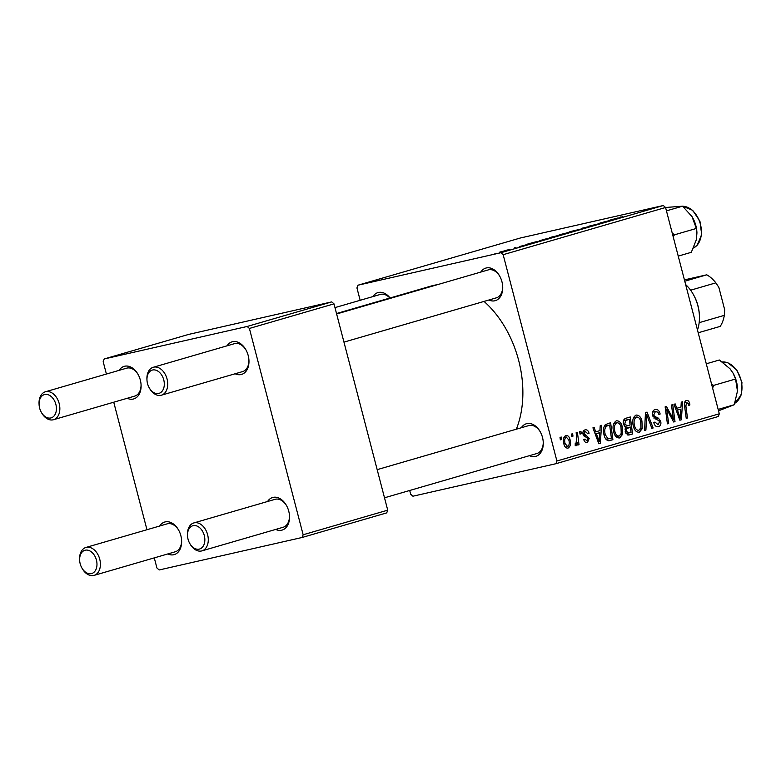 <?xml version="1.0" encoding="UTF-8"?>
<svg xmlns="http://www.w3.org/2000/svg" width="781" height="781" viewBox="0 0 781 781"><rect width="100%" height="100%" fill="white"/><g stroke="black" fill="none" stroke-linecap="round" stroke-linejoin="round"><path stroke-width="1.17" d="M372.879 296.595A16.967 11.656 73.8 0 1 378.434 292.475A16.967 11.656 73.8 0 1 390.07 297.981M389.865 298.039A14.546 9.987 -106.2 0 0 380.737 294.33A14.546 9.987 -106.2 0 0 380.337 294.427L334.971 307.616M480.764 272.081A16.967 11.656 73.8 0 1 486.309 267.961A16.967 11.656 73.8 0 1 499.606 275.957A16.967 11.656 73.8 0 1 502.71 286.627A16.967 11.656 73.8 0 1 494.861 300.783A16.967 11.656 73.8 0 1 488.877 300.011M499.811 276.328A14.546 9.987 -106.2 0 0 488.613 269.806A14.546 9.987 -106.2 0 0 488.223 269.914L336.631 313.972M521.317 427.754A16.967 11.656 73.8 0 1 526.863 423.624A16.967 11.656 73.8 0 1 540.159 431.629A16.967 11.656 73.8 0 1 543.254 442.3A16.967 11.656 73.8 0 1 535.405 456.446A16.967 11.656 73.8 0 1 529.43 455.674M540.364 432A14.546 9.987 -106.2 0 0 529.167 425.479A14.546 9.987 -106.2 0 0 528.766 425.586L377.174 469.645M336.513 313.542L431.21 286.022A92.099 63.251 73.8 0 1 433.719 285.377A92.099 63.251 73.8 0 1 437.282 284.714M484.025 301.417A92.099 63.251 73.8 0 1 516.348 429.189M267.561 501.509A16.967 11.656 73.8 0 1 273.106 497.38A16.967 11.656 73.8 0 1 286.402 505.385A16.967 11.656 73.8 0 1 289.507 516.056A16.967 11.656 73.8 0 1 281.658 530.201A16.967 11.656 73.8 0 1 275.673 529.43M286.607 505.756A14.546 9.987 -106.2 0 0 275.41 499.235A14.546 9.987 -106.2 0 0 275.01 499.342L193.815 522.938A14.546 9.987 73.8 0 1 194.205 522.84A14.546 9.987 73.8 0 1 207.541 534.399A14.546 9.987 73.8 0 1 201.928 550.869A14.546 9.987 73.8 0 1 201.537 550.976A14.546 9.987 73.8 0 1 190.134 544.113L189.734 543.4A12.115 8.327 -106.2 0 0 199.233 549.121A12.115 8.327 -106.2 0 0 204.3 535.551A12.115 8.327 -106.2 0 0 193.122 525.672A12.115 8.327 -106.2 0 0 187.518 535.776A12.115 8.327 -106.2 0 0 189.734 543.4M227.007 345.837A16.967 11.656 73.8 0 1 232.553 341.717A16.967 11.656 73.8 0 1 245.849 349.712A16.967 11.656 73.8 0 1 248.954 360.383A16.967 11.656 73.8 0 1 241.104 374.538A16.967 11.656 73.8 0 1 235.13 373.767M246.054 350.083A14.546 9.987 -106.2 0 0 234.856 343.562A14.546 9.987 -106.2 0 0 234.466 343.669L153.261 367.275A14.546 9.987 73.8 0 1 153.662 367.168A14.546 9.987 73.8 0 1 166.997 378.736A14.546 9.987 73.8 0 1 161.384 395.196A14.546 9.987 73.8 0 1 160.984 395.303A14.546 9.987 73.8 0 1 149.591 388.44L149.191 387.727A12.115 8.327 -106.2 0 0 158.68 393.448A12.115 8.327 -106.2 0 0 163.756 379.878A12.115 8.327 -106.2 0 0 152.578 370.009A12.115 8.327 -106.2 0 0 146.974 380.113A12.115 8.327 -106.2 0 0 149.191 387.727M119.132 370.35A16.967 11.656 73.8 0 1 124.677 366.23A16.967 11.656 73.8 0 1 137.973 374.236A16.967 11.656 73.8 0 1 141.078 384.906A16.967 11.656 73.8 0 1 133.229 399.052A16.967 11.656 73.8 0 1 127.244 398.281M138.178 374.607A14.546 9.987 -106.2 0 0 126.981 368.085A14.546 9.987 -106.2 0 0 126.581 368.183L45.386 391.789A14.546 9.987 73.8 0 1 45.776 391.681A14.546 9.987 73.8 0 1 59.112 403.25A14.546 9.987 73.8 0 1 53.498 419.719A14.546 9.987 73.8 0 1 53.108 419.817A14.546 9.987 73.8 0 1 41.705 412.954L41.305 412.251A12.115 8.327 -106.2 0 0 50.804 417.962A12.115 8.327 -106.2 0 0 55.871 404.392A12.115 8.327 -106.2 0 0 44.693 394.522A12.115 8.327 -106.2 0 0 39.089 404.626A12.115 8.327 -106.2 0 0 41.305 412.251M159.675 526.023A16.967 11.656 73.8 0 1 165.221 521.903A16.967 11.656 73.8 0 1 178.517 529.899A16.967 11.656 73.8 0 1 181.622 540.569A16.967 11.656 73.8 0 1 173.772 554.725A16.967 11.656 73.8 0 1 167.798 553.954M178.732 530.27A14.546 9.987 -106.2 0 0 167.524 523.748A14.546 9.987 -106.2 0 0 167.134 523.856L85.93 547.452A14.546 9.987 73.8 0 1 86.33 547.354A14.546 9.987 73.8 0 1 99.665 558.923A14.546 9.987 73.8 0 1 94.052 575.382A14.546 9.987 73.8 0 1 93.652 575.49A14.546 9.987 73.8 0 1 82.259 568.627L81.859 567.914A12.115 8.327 -106.2 0 0 91.348 573.635A12.115 8.327 -106.2 0 0 96.424 560.065A12.115 8.327 -106.2 0 0 85.246 550.195A12.115 8.327 -106.2 0 0 79.642 560.299A12.115 8.327 -106.2 0 0 81.859 567.914M555.887 463.719L556.902 461.005L719.301 413.793L718.295 416.507L555.887 463.719L412.915 496.208L410.679 494.227L409.703 490.478M360.158 300.295L356.937 287.925L357.952 285.211L520.351 238L663.333 205.51L665.568 207.492L503.159 254.694L500.924 252.712L357.952 285.211M563.55 234.251L552.587 237.18C548.955 238.01 548.467 238.01 551.142 237.18L563.57 234.232M549.346 237.795L551.171 237.307M536.762 241.573L527.819 243.975L536.781 241.651M621.11 217.03L621.354 216.981C619.655 217.352 619.558 217.313 621.071 216.864C619.558 217.313 619.655 217.352 621.354 216.981M622.32 216.581L622.867 216.659M589.46 226.256C587.556 226.675 587.673 226.568 589.831 225.934L600.921 223.268C602.717 222.868 602.62 222.956 600.628 223.542L589.46 226.256C587.556 226.675 587.673 226.568 589.831 225.934L589.889 226.158M600.97 223.444L600.921 223.268C602.717 222.868 602.62 222.956 600.628 223.542M586.57 227.613L581.943 228.237L595.132 225.133L582.587 228.159L586.57 227.613M583.231 228.53L572.268 231.459C568.636 232.289 568.158 232.289 570.823 231.459L583.251 228.501M569.027 232.074L570.862 231.586M496.257 253.249L494.92 253.532L496.257 253.249M500.924 252.712L663.333 205.51M560.582 234.671C558.64 235.11 558.591 235.042 560.455 234.485L574.572 231.108L560.582 234.671C558.64 235.11 558.591 235.042 560.455 234.485L560.504 234.69M617.81 218.016L608.868 220.418L617.83 218.094M612.07 219.92L600.042 222.985L612.07 219.92M519.863 246.464L527.897 244.336C529.254 244.033 529.176 244.111 527.673 244.551L519.306 246.591M527.927 244.473L527.897 244.336C529.254 244.033 529.176 244.111 527.673 244.551M540.423 240.519L554.881 236.828L539.769 240.587M501.88 251.824C499.03 252.478 498.61 252.497 500.601 251.872L506.83 250.271C509.827 249.588 510.286 249.559 508.206 250.203L501.88 251.824M499.274 252.331L500.66 252.097M509.612 249.735L508.206 250.203M507.64 249.94L506.293 250.232L507.64 249.94M515.938 247.528L514.601 247.811L515.938 247.528M616.336 420.803C619.245 420.695 621.217 422.667 622.252 426.719L622.516 434.451L619.645 437.946C616.658 438.053 614.657 436.013 613.661 431.834C612.275 426.621 613.173 422.951 616.336 420.803L616.551 420.744M599.925 430.614L600.218 425.713L601.546 425.323L600.325 443.335L598.822 443.774L592.925 427.832L594.156 427.471L595.718 431.834L599.925 430.614M686.265 400.477C687.905 400.155 689.027 401.122 689.633 403.386L689.906 404.919L688.735 405.485L688.471 404.031L686.684 402.42L685.874 405.974L687.475 418.001L686.226 418.372L684.566 405.915C684.01 403.201 684.576 401.395 686.265 400.477L686.46 400.428M655.025 409.556C657.563 409.019 659.262 410.513 660.14 414.037L658.969 414.604L658.022 412.27L655.444 411.499L653.756 414.945L654.449 416.283L658.393 418.147L660.716 421.33C661.292 424.181 660.57 425.957 658.539 426.641C656.343 427.09 654.781 425.84 653.843 422.892L654.937 422.004L658.08 424.718L659.515 421.789L658.666 420.451L656.108 419.368L652.574 415.453C651.989 412.319 652.809 410.347 655.025 409.556L655.347 409.469M655.669 411.441L652.545 412.153L655.669 411.441M644.579 430.477L645.477 412.563L647.049 412.104L653.131 427.988L651.891 428.349L646.678 414.731L645.907 430.087L644.579 430.477M636.017 415.082C638.926 414.975 640.898 416.947 641.933 420.988L642.207 428.73L639.336 432.225C636.339 432.332 634.348 430.292 633.342 426.114C631.966 420.9 632.854 417.23 636.017 415.082L636.232 415.023M560.338 439.83L560.016 437.399L561.246 437.038L561.598 439.459L560.338 439.83M556.902 461.005L503.159 254.694M719.301 413.793L665.568 207.492L682.545 206.184L691.995 216.581L696.349 228.462L696.935 232.894L696.379 239.65L691.312 252.312L678.23 256.109M628.715 435.037L629.545 434.841L627.826 435.046L625.23 431.805L625.815 427.324L623.482 424.444C622.838 421.379 623.531 419.348 625.561 418.352L630.296 416.966L632.571 433.963L629.115 434.958M680.973 407.057L681.266 402.156L682.594 401.766L681.374 419.778L679.87 420.217L673.974 404.275L675.204 403.914L676.766 408.278L680.973 407.057M672.841 415.375L671.504 404.997L672.744 404.636L674.999 421.633L673.7 422.013L666.681 409.068L668.663 423.478L667.413 423.839L665.139 406.842L666.437 406.462L673.476 419.377L672.841 415.375M585.018 429.901C586.922 429.462 588.249 430.526 589.001 433.094L587.888 433.885L585.34 431.415L584.208 433.719L589.216 438.326L587.517 442.476C585.779 442.915 584.53 441.978 583.768 439.664L584.94 439.098L587.185 440.962L588.044 438.951L587.673 438.014L584.198 436.188L583.007 434.207C582.646 431.854 583.309 430.419 585.018 429.901L585.252 429.843M585.477 431.376L583.007 431.942L585.477 431.376M609.063 440.738L608.37 440.767C606.154 440.035 604.719 438.121 604.064 435.027C602.903 430.858 603.322 427.402 605.314 424.659L610.615 422.697L612.89 439.683L609.463 440.669M565.795 435.486C567.846 435.281 569.232 436.579 569.964 439.391C571.165 443.52 570.53 446.439 568.051 448.128C565.971 448.265 564.585 446.888 563.882 443.979C562.769 439.996 563.404 437.165 565.795 435.486L565.971 435.447M571.721 436.52L571.399 434.09L572.629 433.728L572.981 436.149L571.721 436.52M576.759 437.663L576.144 432.713L577.393 432.352L579.043 444.711L577.794 445.072L577.471 442.515L576.163 445.775L575.216 445.58L575.226 443.579L575.939 443.774L576.759 437.663M580.029 434.109L579.707 431.678L580.937 431.317L581.289 433.738L580.029 434.109M302.13 537.474L303.145 534.76L387.727 510.169L386.722 512.883L302.13 537.474L159.158 569.964L156.922 567.982L154.287 557.878M146.955 529.723L113.743 402.205M106.411 374.05L103.18 361.681L104.195 358.967L247.177 326.468L331.759 301.886L188.787 334.375L104.195 358.967M387.727 510.169L333.995 303.858L249.403 328.45L247.177 326.468M303.145 534.76L249.403 328.45M331.759 301.886L333.995 303.858M282.732 527.37A14.546 9.987 -106.2 0 0 283.132 527.263A14.546 9.987 -106.2 0 0 289.478 515.636M134.303 396.211A14.546 9.987 -106.2 0 0 134.703 396.113A14.546 9.987 -106.2 0 0 141.049 384.477M174.856 551.884A14.546 9.987 -106.2 0 0 175.247 551.786A14.546 9.987 -106.2 0 0 181.602 540.149M242.188 371.697A14.546 9.987 -106.2 0 0 242.579 371.6A14.546 9.987 -106.2 0 0 248.924 359.963M495.945 297.942A14.546 9.987 -106.2 0 0 496.335 297.844A14.546 9.987 -106.2 0 0 502.681 286.207M536.488 453.615A14.546 9.987 -106.2 0 0 536.889 453.507A14.546 9.987 -106.2 0 0 543.234 441.88M560.328 439.752L561.598 439.459M623.96 419.612L624.078 420.51M624.868 426.416L624.937 426.904M627.817 435.046L632.571 433.963M631.058 432.342L630.355 427.041L626.528 428.886L626.44 431.376L628.949 432.947L631.058 432.342M625.278 428.193L630.355 427.041M625.981 433.64L628.949 432.947M625.2 431.659L626.44 431.376M625.015 429.228L626.528 428.886M630.091 425.059L629.32 419.319L625.825 420.432L624.722 424.132L627.475 425.811L630.091 425.059M623.502 420.637L629.32 419.319M624.488 426.504L627.475 425.811M623.472 424.415L624.722 424.132M623.414 420.979L625.825 420.432M640.684 421.281L641.933 420.988M640.293 429.159L642.207 428.73M640.908 427.744L640.684 421.271C639.942 418.382 638.526 416.966 636.437 417.025C634.084 418.889 633.479 421.857 634.621 425.928C635.334 428.886 636.759 430.341 638.878 430.292L640.908 427.744M633.371 426.211L634.621 425.928M633.469 417.698L636.525 417.005L633.469 417.698M651.862 428.271L653.131 427.988M645.35 415.033L646.678 414.731M644.579 430.39L645.907 430.087M658.9 414.32L660.14 414.037M652.516 415.228L653.756 414.945M652.965 416.624L654.449 416.283M655.015 418.909L658.393 418.147M659.467 421.613L660.716 421.33M653.785 422.667L655.025 422.384M688.364 403.679L689.633 403.386M688.686 405.193L689.906 404.919M684.478 402.918L686.684 402.42M686.216 418.294L687.475 418.001M679.831 420.129L681.374 419.778M675.555 408.551L676.766 408.278M680.427 414.516L680.798 409.166L677.439 410.142L680.319 418.157L680.427 414.516M676.17 410.22L680.798 409.166M679.197 418.411L680.319 418.157M676.239 410.415L677.439 410.142M673.661 421.935L674.999 421.633M665.48 409.342L666.681 409.068M666.076 413.803L667.365 413.51M667.404 423.761L668.663 423.478M670.02 415.492L671.357 415.18M672.363 419.631L673.476 419.377M587.742 433.377L589.001 433.094M587.81 433.601L589.059 433.309M582.958 434.002L584.208 433.719M583.29 435.007L584.735 434.675M587.947 438.61L589.216 438.326M598.783 443.686L600.325 443.335M594.507 432.108L595.718 431.834M599.378 438.073L599.749 432.723L596.391 433.699L599.271 441.714L599.378 438.073M595.122 433.777L599.749 432.723M598.148 441.968L599.271 441.714M595.19 433.972L596.391 433.699M608.214 440.748L612.89 439.683M611.377 438.063L609.639 425.04L608.057 425.499C604.904 426.865 603.986 429.96 605.324 434.773L607.96 438.756L611.377 438.063M604.191 426.28L609.639 425.04M606.076 439.391L609.59 438.58M605.929 439.215L607.96 438.756M604.074 435.056L605.324 434.773M604.143 426.387L608.057 425.499M613.69 431.932L614.93 431.649C615.653 434.607 617.068 436.062 619.196 436.023L621.227 433.465L621.002 426.992L622.252 426.719M620.602 434.88L622.516 434.451M616.082 436.725L619.011 436.062M616.092 436.725L619.196 436.023M621.002 426.992C620.26 424.103 618.845 422.687 616.746 422.746L613.788 423.419L616.746 422.746C614.403 424.61 613.798 427.578 614.93 431.649M568.714 439.674L569.964 439.391M567.719 446.625C569.329 445.141 569.691 442.905 568.783 439.937L566.176 436.979C564.634 438.502 564.272 440.709 565.112 443.628L567.719 446.625L565.385 447.152L567.582 446.654M563.862 443.911L565.112 443.628M563.882 437.506L566.254 436.969L563.882 437.506M571.712 436.442L572.981 436.149M577.784 444.994L579.043 444.711M576.749 442.671L577.471 442.515M575.226 443.94L575.939 443.774M580.019 434.031L581.289 433.738M572.229 231.703L565.776 233.382L572.248 231.781M566.703 233.285L565.776 233.392M568.217 232.562L561.588 234.241L568.236 232.64M580.156 229.477L570.882 231.772M573.644 231.147L580.137 229.409M572.073 231.186L573.625 231.078M620.202 217.616L615.106 218.885L620.202 217.616M539.154 241.173L534.058 242.442L539.154 241.173M552.548 237.424L543.781 239.416C540.813 240.304 541.038 240.353 544.464 239.562L552.567 237.502M544.474 239.63L544.464 239.562C541.038 240.353 540.813 240.304 543.781 239.416M560.465 235.208L551.201 237.492M553.963 236.868L560.455 235.13M552.382 236.907L553.944 236.799M507.24 250.476L508.05 250.252M503.13 251.541L500.943 252.038M501.627 251.638L503.11 251.472M187.518 535.776L187.479 534.965A14.546 9.987 73.8 0 1 193.815 522.938M146.974 380.113L146.926 379.293A14.546 9.987 73.8 0 1 153.261 367.275M79.642 560.299L79.603 559.479A14.546 9.987 73.8 0 1 85.93 547.452M39.089 404.626L39.05 403.816A14.546 9.987 73.8 0 1 45.386 391.789M706.278 363.8L719.36 360.002L730.01 368.769L733.027 373.064L735.565 379.019L737.459 391.135L734.267 404.734L718.52 410.796M712.623 388.137L713.6 385.404L711.559 384.076M713.6 385.404L735.565 379.019M718.159 409.41L734.267 404.734M733.076 373.152A23.596 16.206 73.8 0 1 733.154 373.279A23.596 16.206 73.8 0 1 737.459 388.108A23.596 16.206 73.8 0 1 737.479 388.362M666.447 210.87L682.545 206.184M673.251 236.985L674.374 234.847L696.349 228.462M674.374 234.847L672.197 232.943M696.935 232.894L696.916 232.445A23.596 16.206 -106.2 0 0 692.601 217.606A23.596 16.206 -106.2 0 0 691.995 216.581M697.482 330.021A33.934 23.303 -106.2 0 0 699.395 315.553A33.934 23.303 -106.2 0 0 697.892 305.859A33.934 23.303 -106.2 0 0 693.196 294.212A33.934 23.303 -106.2 0 0 685.65 284.577M693.196 294.212L693.596 294.925A31.504 21.643 73.8 0 1 697.96 305.742A31.504 21.643 73.8 0 1 699.356 314.743L699.395 315.553M684.244 279.93L706.756 274.814L684.771 281.209M699.161 322.66L724.319 315.348L724.709 309.852L718.852 287.369L715.855 282.859A31.504 21.643 -106.2 0 0 706.756 274.814M690.609 290.2L715.855 282.859M698.204 332.784L720.189 326.399A31.504 21.643 -106.2 0 0 724.319 315.348M625.23 428.33L628.354 427.627M623.463 420.793L627.016 419.993M645.165 418.665L646.541 418.362M653.804 418.02L656.596 417.386M684.605 406.257L685.874 405.974M677.723 414.428L678.943 414.155M583.963 435.974L586.209 435.466M596.674 437.985L597.895 437.711M722.308 361.954L727.833 362.716L736.864 370.018L741.95 382.309L741.198 394.961L734.804 403.25A21.809 14.985 -106.2 0 0 741.481 382.241A21.809 14.985 -106.2 0 0 727.404 362.706A21.809 14.985 -106.2 0 0 722.327 361.974M682.604 206.243L692.64 210.284L699.922 221.16L701.68 234.583L697.179 245.263L693.508 247.968A21.809 14.985 -106.2 0 0 696.857 245.459A21.809 14.985 -106.2 0 0 699.551 221.482A21.809 14.985 -106.2 0 0 682.643 206.262M536.889 453.507L384.506 497.8M283.132 527.263L201.928 550.869M161.384 395.196L242.579 371.6M343.962 342.127L496.335 297.844M94.052 575.382L175.247 551.786M134.703 396.113L53.498 419.719"/></g></svg>
